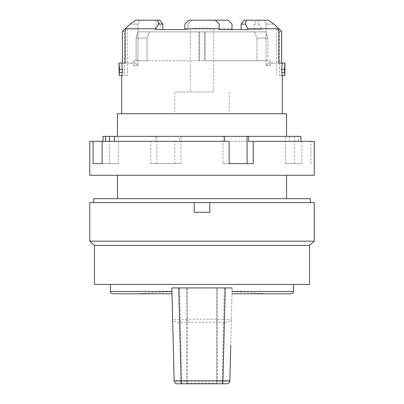 <?xml version="1.0" encoding="UTF-8"?>
<svg xmlns="http://www.w3.org/2000/svg" width="404" height="404" viewBox="0 0 404 404"><rect width="100%" height="100%" fill="white"/><g stroke="black" fill="none" stroke-linecap="round" stroke-linejoin="round"><path stroke-width="0.3" stroke-dasharray="2.02 1.52" d="M202 136.335L286.567 136.335L202 136.335M114.63 136.335L118.493 136.335L114.63 136.335M224.442 136.335L222.993 136.335L224.442 136.335M300.985 136.335L103.015 136.335M150.788 163.615L181.007 163.615L150.788 163.615L150.788 141.324L89.764 141.324M174.866 163.615L174.866 141.324L179.558 141.324L179.558 136.335M301.869 163.615L285.507 163.615L301.869 163.615L301.869 141.324L174.866 141.324M310.908 163.615L310.908 141.324L298.41 141.324L298.41 136.335M314.236 141.324L310.908 141.324M314.236 175.306L89.764 175.306M93.092 163.615L118.493 163.615L118.493 136.335M118.493 163.615L102.131 163.615M229.134 141.324L150.788 141.324M294.541 163.615L294.541 136.335M285.507 163.615L285.507 136.335M289.37 136.335L289.37 141.324L301.869 141.324M289.37 141.324L179.558 141.324M181.007 163.615L181.007 136.335M156.929 163.615L156.929 136.335M155.474 136.335L155.474 141.324M109.459 163.615L109.459 141.324M229.134 163.615L222.993 163.615L222.993 136.335M222.993 163.615L253.212 163.615M248.526 141.324L298.41 141.324M202 175.306L286.567 175.306L202 175.306M117.433 198.687L286.567 198.687L117.433 198.687M310.338 198.687L93.662 198.687M117.433 113.731L286.567 113.731M93.662 202.586L310.338 202.586L93.662 202.586M226.74 383.8A3.116 3.116 0 0 0 229.856 380.76L232.123 287.931L216.807 287.931L216.807 383.8L187.193 383.8L217.201 383.8A0.389 0.389 0 0 1 216.807 383.411L187.193 383.411L187.193 322.256L216.807 322.256L216.807 287.931L171.877 287.931L172.649 319.609L174.932 319.69L180.442 319.609L179.669 287.931M187.193 319.271L187.193 287.931L187.193 322.256L187.193 319.271L216.807 319.271M229.856 380.76C229.442 381.467 226.856 381.841 222.104 381.876L222.104 383.8L217.201 383.8A0.389 0.389 0 0 1 216.807 383.411L216.807 383.8M186.799 287.931L186.799 381.876L187.193 381.724L187.193 383.411A0.389 0.389 0 0 1 186.799 383.8L209.014 383.8L209.014 383.411L209.014 383.8M187.193 381.724L187.193 322.256L180.442 322.402A7.792 2.98 -1.4 0 1 172.649 319.609M224.331 287.931L223.558 319.609L217.201 319.609L217.201 322.402L223.558 322.402L223.558 319.609L231.351 319.609A7.792 2.98 1.4 0 1 223.558 322.402L222.104 381.876L217.201 381.876L217.201 322.402L216.807 322.256L216.807 383.411A0.389 0.389 0 0 0 217.201 383.8L217.201 381.876L216.807 381.724M187.193 319.604L180.442 319.609L181.896 381.876L186.799 381.876L186.799 383.8A0.389 0.389 0 0 0 187.193 383.411A0.389 0.389 0 0 1 186.799 383.8L181.896 383.8L181.896 381.876C177.149 381.841 174.563 381.472 174.144 380.76A3.116 3.116 0 0 0 177.26 383.8L181.426 383.8M231.982 293.779L232.037 291.441L231.982 293.779L232.032 291.668L231.982 293.779L291.244 293.779M137.309 293.779A779.422 779.422 0 0 1 171.968 291.668L172.018 293.779L137.309 293.779L172.018 293.779L171.963 291.441L110.418 291.441M112.756 293.779L172.018 293.779M232.123 287.931L232.037 291.441L232.123 287.931L171.877 287.931L171.963 291.441M110.418 284.426L293.582 284.426L110.418 284.426M209.792 202.586L209.792 212.327L194.208 212.327L209.792 212.327L209.792 202.586L194.208 202.586L194.208 212.327L209.792 212.327L209.792 202.586L314.236 202.586M194.208 202.586L194.208 212.327L194.208 202.586L89.764 202.586M309.56 284.426L94.44 284.426M309.56 245.455L94.44 245.455M314.236 241.168L89.764 241.168M254.55 31.891L256.944 38.127L256.944 60.731L205.116 60.731L205.116 31.891L254.55 31.891L205.116 31.891L205.116 60.731L267.908 60.731L256.944 60.731L256.944 38.127L254.55 31.891L265.923 31.891L254.55 31.891M204.338 60.731L205.116 60.731L205.116 31.891L198.884 31.891L198.884 60.731L204.338 60.731L198.884 60.731L198.884 31.891L205.116 31.891L205.116 60.731L204.338 60.731L204.338 31.891L204.338 60.731M149.45 31.891L198.884 31.891L198.884 60.731L147.056 60.731L198.884 60.731L198.884 31.891L149.45 31.891L147.056 38.127L147.056 60.731L136.092 60.731L147.056 60.731L147.056 38.127L149.45 31.891L138.077 31.891L136.092 38.127L136.092 60.731L133.8 60.731L136.092 60.731L136.092 38.127L147.056 38.127L136.092 38.127L138.077 31.891L149.45 31.891M138.077 31.891L265.923 31.891L267.908 38.127L256.944 38.127L267.908 38.127L267.908 60.731L270.2 60.731L267.908 60.731L267.908 38.127L265.923 31.891L138.077 31.891M155.449 20.2L156.823 24.099L154.737 28.775L154.737 29.553L160.136 29.553L160.136 24.099L157.04 20.2L135.683 20.2M160.136 24.099L156.823 24.099M157.04 20.2L139.496 20.2L137.936 24.099L139.496 20.2L159.752 20.2M130.103 24.099L137.936 24.099L137.936 65.408L133.8 65.408L137.936 65.408L135.451 63.069L125.2 63.069L135.451 63.069L137.936 65.408L137.936 24.099L130.103 24.099M122.351 31.502L124.457 31.502L124.457 75.538L118.993 75.538M122.351 63.069L118.993 63.069M135.451 63.069L131.462 63.069L135.451 63.069M281.649 31.502L279.543 31.502L276.619 28.775L261.721 28.775L261.721 29.553L219.145 29.553L219.145 24.099L215.251 20.2L188.749 20.2L184.855 24.099L184.855 29.553L155.954 29.553M244.248 20.2L268.317 20.2L264.504 20.2L266.064 24.099L264.504 20.2L256.636 20.2L258.873 20.2L258.792 24.099L254.146 24.099L256.636 20.2M273.897 24.099L266.064 24.099L266.064 65.408L266.064 24.099L273.897 24.099M266.064 65.408L270.2 65.408L266.064 65.408L268.549 63.069L272.538 63.069L268.549 63.069L266.064 65.408M285.007 63.069L281.649 63.069M279.543 31.502L279.543 75.538L285.007 75.538M268.549 63.069L278.8 63.069L268.549 63.069M268.317 20.2L258.873 20.2M215.251 20.2L191.87 20.2L187.971 24.099L187.971 29.553L160.136 29.553M254.146 24.099L254.146 29.553L232.007 29.553L232.007 24.099L228.108 20.2L191.87 20.2L187.971 24.099L187.971 29.553L154.737 29.553M124.457 31.502L127.381 28.775L154.737 28.775M127.381 28.775L127.381 75.538L124.457 75.538M121.963 75.538L127.381 75.538M241.117 29.553L248.046 29.553M279.543 75.538L282.037 75.538M276.619 28.775L276.619 75.538M261.721 28.775L258.792 24.099M254.146 29.553L261.721 29.553M187.971 28.775L190.309 28.775C198.101 27.639 205.899 27.639 213.691 28.775L232.007 28.775M213.691 28.775L213.691 91.905L174.786 91.905L174.786 113.731L121.72 113.731L282.28 113.731L174.786 113.731M190.309 28.775L190.309 91.905M213.691 91.905L174.786 91.905M229.214 91.905L229.214 113.731M187.193 381.876L216.807 381.876M194.986 383.411L194.986 383.8L194.986 383.411M293.582 291.441L232.037 291.441M216.807 319.604L217.201 319.609L217.201 287.931M199.662 60.731L199.662 31.891L199.662 60.731M266.69 293.779A779.422 779.422 0 0 0 232.032 291.668M133.8 60.731L133.8 65.408L131.462 63.069M270.2 60.731L270.2 65.408L272.538 63.069"/><path stroke-width="0.61" d="M103.015 141.324L103.015 136.335L300.985 136.335L300.985 141.324M102.131 141.324L229.134 141.324L229.134 163.615L253.212 163.615L253.212 141.324L314.236 141.324L314.236 175.306L89.764 175.306L89.764 141.324L102.131 141.324L102.131 163.615L93.092 163.615L93.092 141.324M114.63 136.335L114.63 141.324M224.442 141.324L224.442 136.335M105.59 141.324L105.59 136.335M109.459 141.324L109.459 136.335M247.071 163.615L247.071 136.335M248.526 136.335L248.526 141.324L253.212 141.324M117.433 198.687L117.433 175.306M93.662 202.586L93.662 198.687L310.338 198.687L310.338 202.586M286.567 136.335L286.567 113.731L117.433 113.731L117.433 136.335M209.014 383.8L216.807 383.8M232.037 291.441L293.582 291.441C293.456 292.844 292.678 293.627 291.244 293.779L231.982 293.779M110.418 284.426L110.418 291.441L171.963 291.441L172.018 293.779L171.968 291.668M172.018 293.779L112.756 293.779C111.322 293.627 110.544 292.844 110.418 291.441M172.649 319.609L174.144 380.76L229.856 380.76A3.116 3.116 0 0 1 226.74 383.8L177.26 383.8A3.116 3.116 0 0 1 174.144 380.76L171.877 287.931L178.73 287.931A373941.193 33712.25 88.7 0 0 181.083 380.76A3.116 0.338 -90 0 0 181.426 383.8L181.896 383.8M222.104 383.8L226.74 383.8A3.116 3.116 0 0 0 229.856 380.76L230.724 345.147M222.574 383.8A3.116 0.338 90 0 0 222.917 380.76L225.27 287.931L232.128 287.931L171.877 287.931L171.963 291.441M178.73 287.931L225.27 287.931M209.792 202.586L209.792 212.327L194.208 212.327L194.208 202.586L314.236 202.586L314.236 241.168L89.764 241.168L89.764 202.586L194.208 202.586M309.56 245.455L94.44 245.455L94.44 284.426L309.56 284.426L309.56 245.455L314.236 241.168M94.44 245.455L89.764 241.168M135.683 20.2L130.103 24.099L135.683 20.2L157.737 20.2L158.636 24.099L162.883 24.099L159.752 20.2L157.737 20.2M119.225 75.538L118.993 63.069L119.518 69.301L119.225 75.538L121.963 75.538L122.266 72.422L119.518 72.422M158.636 24.099L155.954 28.775L125.2 28.775L130.103 24.099L122.351 31.502L122.351 63.069L125.2 63.069L119.049 63.069M184.855 28.775L184.855 24.099L188.749 20.2L215.251 20.2L219.145 24.099L219.145 28.775L184.855 28.775L184.855 29.553L155.954 29.553L155.954 28.775M245.364 24.099L241.117 24.099L244.248 20.2L246.263 20.2L245.364 24.099L248.046 28.775L248.046 29.553L219.145 29.553L219.145 28.775M246.263 20.2L268.317 20.2L273.897 24.099L281.649 31.502L281.649 63.069L278.8 63.069L282.219 63.069L281.734 69.301L284.482 69.301L284.775 75.538L285.007 63.069L284.482 69.301M241.117 24.099L241.117 29.553L232.007 29.553L232.007 24.099L228.108 20.2L215.251 20.2M162.883 24.099L162.883 29.553M248.046 28.775L278.8 28.775L273.897 24.099L268.317 20.2M119.518 69.301L122.266 69.301L122.266 72.422M122.266 69.301L121.781 63.069M125.2 28.775L125.2 63.069M278.8 28.775L278.8 63.069M284.951 63.069L282.219 63.069M281.734 69.301L282.037 75.538L284.775 75.538M284.482 72.422L281.734 72.422M286.567 198.687L286.567 175.306M293.582 284.426L293.582 291.441M282.28 113.731L282.28 75.538M121.72 113.731L121.72 75.538"/></g></svg>
